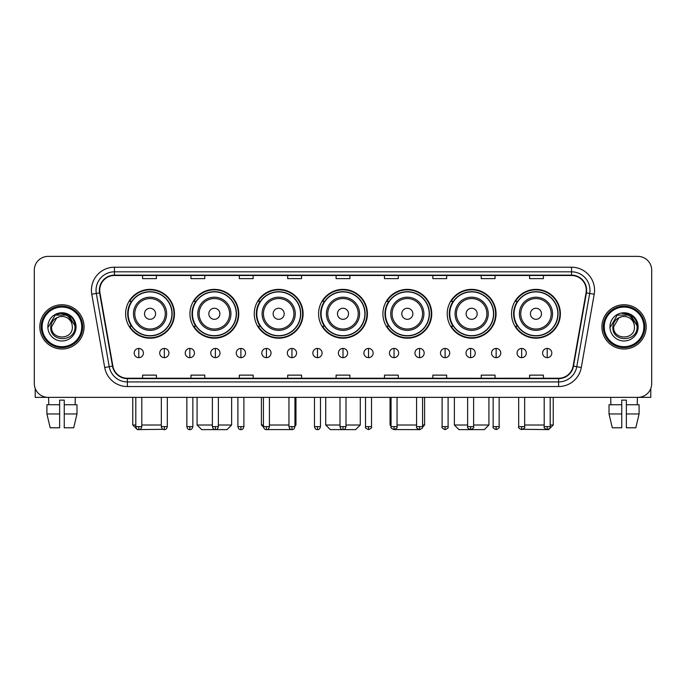 <?xml version="1.0" encoding="UTF-8"?>
<svg xmlns="http://www.w3.org/2000/svg" width="686" height="686" viewBox="0 0 686 686"><rect width="100%" height="100%" fill="white"/><g stroke="black" fill="none" stroke-linecap="round" stroke-linejoin="round"><path stroke-width="1.03" d="M511.542 313.785A24.422 24.422 0 0 0 535.963 338.207A24.422 24.422 0 0 0 560.376 313.785A24.422 24.422 0 0 0 535.963 289.372A24.422 24.422 0 0 0 511.542 313.785M447.221 313.785A24.422 24.422 0 0 0 471.642 338.207A24.422 24.422 0 0 0 496.064 313.785A24.422 24.422 0 0 0 471.642 289.372A24.422 24.422 0 0 0 447.221 313.785M382.899 313.785A24.422 24.422 0 0 0 407.321 338.207A24.422 24.422 0 0 0 431.743 313.785A24.422 24.422 0 0 0 407.321 289.372A24.422 24.422 0 0 0 382.899 313.785M318.578 313.785A24.422 24.422 0 0 0 343 338.207A24.422 24.422 0 0 0 367.422 313.785A24.422 24.422 0 0 0 343 289.372A24.422 24.422 0 0 0 318.578 313.785M254.257 313.785A24.422 24.422 0 0 0 278.679 338.207A24.422 24.422 0 0 0 303.101 313.785A24.422 24.422 0 0 0 278.679 289.372A24.422 24.422 0 0 0 254.257 313.785M189.936 313.785A24.422 24.422 0 0 0 214.358 338.207A24.422 24.422 0 0 0 238.779 313.785A24.422 24.422 0 0 0 214.358 289.372A24.422 24.422 0 0 0 189.936 313.785M125.624 313.785A24.422 24.422 0 0 0 150.037 338.207A24.422 24.422 0 0 0 174.458 313.785A24.422 24.422 0 0 0 150.037 289.372A24.422 24.422 0 0 0 125.624 313.785M131.48 326.227A22.346 22.346 0 0 1 131.48 301.351M195.793 326.227A22.346 22.346 0 0 1 195.793 301.351M260.114 326.227A22.346 22.346 0 0 1 260.114 301.351M324.435 326.227A22.346 22.346 0 0 1 324.435 301.351M388.756 326.227A22.346 22.346 0 0 1 388.756 301.351M453.077 326.227A22.346 22.346 0 0 1 453.077 301.351M517.398 326.227A22.346 22.346 0 0 1 517.398 301.351M34.3 270.198L34.3 383.543A13.823 13.823 0 0 0 48.123 397.365L637.877 397.365A13.823 13.823 0 0 0 651.7 383.543L651.7 270.198A13.823 13.823 0 0 0 637.877 256.384L48.123 256.384A13.823 13.823 0 0 0 34.3 270.198L34.3 383.543M39.831 326.87A22.115 22.115 0 0 0 61.946 348.994A22.115 22.115 0 0 0 84.061 326.87A22.115 22.115 0 0 0 61.946 304.755A22.115 22.115 0 0 0 39.831 326.87A22.115 22.115 0 0 0 61.946 348.994A22.115 22.115 0 0 0 84.061 326.87A22.115 22.115 0 0 0 61.946 304.755A22.115 22.115 0 0 0 39.831 326.87M601.939 326.87A22.115 22.115 0 0 0 624.054 348.994A22.115 22.115 0 0 0 646.169 326.87A22.115 22.115 0 0 0 624.054 304.755A22.115 22.115 0 0 0 601.939 326.87A22.115 22.115 0 0 0 624.054 348.994A22.115 22.115 0 0 0 646.169 326.87A22.115 22.115 0 0 0 624.054 304.755A22.115 22.115 0 0 0 601.939 326.87M99.727 290.247A14.74 14.74 0 0 1 114.468 275.498L571.532 275.498A14.74 14.74 0 0 1 586.05 292.802L573.136 366.067A14.74 14.74 0 0 1 558.61 378.243L127.39 378.243A14.74 14.74 0 0 1 112.864 366.067L99.95 292.802A14.74 14.74 0 0 1 99.727 290.247M99.359 290.247A15.109 15.109 0 0 0 99.59 292.871L112.504 366.127A15.109 15.109 0 0 0 127.39 378.612L558.61 378.612A15.109 15.109 0 0 0 573.496 366.127L586.41 292.871A15.109 15.109 0 0 0 571.532 275.129L114.468 275.129A15.109 15.109 0 0 0 99.359 290.247M91.787 294.243A23.041 23.041 0 0 1 114.468 267.206L571.532 267.206A23.041 23.041 0 0 1 594.213 294.243L581.299 367.507A23.041 23.041 0 0 1 558.61 386.544L127.39 386.544A23.041 23.041 0 0 1 104.701 367.507L91.787 294.243L96.323 293.445A18.428 18.428 0 0 1 114.468 271.819L571.532 271.819A18.428 18.428 0 0 1 589.677 293.445L576.763 366.701A18.428 18.428 0 0 1 558.61 381.93L127.39 381.93A18.428 18.428 0 0 1 109.237 366.701L96.323 293.445A18.428 18.428 0 0 1 96.04 290.247M637.877 256.384L48.123 256.384M48.123 397.365L637.877 397.365M651.7 383.543L651.7 270.198M573.496 366.127L576.763 366.701L589.677 293.445L594.213 294.243M336.089 275.498L336.089 278.619L349.911 278.619L349.911 275.498M287.708 275.498L287.708 278.619L301.531 278.619L301.531 275.498M239.328 275.498L239.328 278.619L253.151 278.619L253.151 275.498M190.957 275.498L190.957 278.619L204.78 278.619L204.78 275.498M142.577 275.498L142.577 278.619L156.399 278.619L156.399 275.498M384.469 275.498L384.469 278.619L398.292 278.619L398.292 275.498M432.849 275.498L432.849 278.619L446.672 278.619L446.672 275.498M481.22 275.498L481.22 278.619L495.043 278.619L495.043 275.498M529.601 275.498L529.601 278.619L543.423 278.619L543.423 275.498M349.911 378.243L349.911 375.131L336.089 375.131L336.089 378.243M301.531 378.243L301.531 375.131L287.708 375.131L287.708 378.243M253.151 378.243L253.151 375.131L239.328 375.131L239.328 378.243M204.78 378.243L204.78 375.131L190.957 375.131L190.957 378.243M156.399 378.243L156.399 375.131L142.577 375.131L142.577 378.243M398.292 378.243L398.292 375.131L384.469 375.131L384.469 378.243M446.672 378.243L446.672 375.131L432.849 375.131L432.849 378.243M495.043 378.243L495.043 375.131L481.22 375.131L481.22 378.243M543.423 378.243L543.423 375.131L529.601 375.131L529.601 378.243M35.218 388.508L35.218 397.365L88.666 397.365M46.914 404.74L46.914 413.958L50.189 427.781L46.914 413.958L46.914 404.74L59.639 404.74L59.639 400.135L64.252 400.135L64.252 404.74L76.978 404.74L76.978 413.958L73.702 427.781L76.978 413.958L64.252 413.958L64.252 404.74L64.252 427.781L73.702 427.781M75.306 397.365L75.108 404.74M59.639 404.74L59.639 427.781L50.189 427.781M46.914 413.958L59.639 413.958M48.586 397.365L48.783 404.74M81.754 326.87A19.808 19.808 0 0 0 61.946 307.062A19.808 19.808 0 0 0 42.129 326.87A19.808 19.808 0 0 0 61.946 346.687A19.808 19.808 0 0 0 81.754 326.87M82.68 326.87A20.734 20.734 0 0 0 61.946 306.136A20.734 20.734 0 0 0 41.211 326.87A20.734 20.734 0 0 0 61.946 347.605A20.734 20.734 0 0 0 82.68 326.87M72.356 326.87C72.999 340.307 50.893 340.307 51.536 326.87L56.741 317.858L59.365 316.786C54.203 318.193 51.339 321.554 50.764 326.87C49.649 342.708 75.451 342.305 74.98 326.87C75.057 322.506 73.436 318.887 70.118 316.023C67.091 313.819 63.729 312.953 60.034 313.433C66.842 313.965 70.821 317.524 71.987 324.109L72.356 326.87C72.999 340.307 50.893 340.307 51.536 326.87L56.741 317.858L59.365 316.786L56.741 317.858L51.536 326.87L56.741 317.858L59.365 316.786L56.741 317.858L51.536 326.87L56.741 317.858L59.365 316.786L56.741 317.858L51.536 326.87L56.741 317.858L59.365 316.786L56.741 317.858L51.536 326.87C50.893 340.307 72.999 340.307 72.356 326.87C72.999 340.307 50.893 340.307 51.536 326.87C50.893 340.307 72.999 340.307 72.356 326.87C72.999 340.307 50.893 340.307 51.536 326.87C50.893 340.307 72.999 340.307 72.356 326.87L71.987 324.109A10.41 10.41 0 0 0 59.365 316.786M47.849 326.87A14.097 14.097 0 0 0 61.946 340.976A14.097 14.097 0 0 0 76.043 326.87A14.097 14.097 0 0 0 61.946 312.773A14.097 14.097 0 0 0 47.849 326.87M60.034 313.433L55.154 315.114L48.363 326.87L55.154 315.114L68.737 315.114L75.529 326.87L68.737 315.114L55.154 315.114L48.363 326.87L55.154 315.114L68.737 315.114L75.529 326.87L68.737 315.114L55.154 315.114L48.363 326.87L55.154 315.114L68.737 315.114L75.529 326.87M163.011 429.316L137.371 429.616L132.758 425.011L135.802 425.011M141.796 425.011L161.33 425.011M155.568 313.785A5.531 5.531 0 0 0 150.037 308.263A5.531 5.531 0 0 0 144.514 313.785A5.531 5.531 0 0 0 150.037 319.316A5.531 5.531 0 0 0 155.568 313.785M166.629 313.785A16.584 16.584 0 0 0 150.037 297.201A16.584 16.584 0 0 0 133.453 313.785A16.584 16.584 0 0 0 150.037 330.378A16.584 16.584 0 0 0 166.629 313.785A16.584 16.584 0 0 1 150.037 330.378A16.584 16.584 0 0 1 133.453 313.785M171.929 313.785A21.883 21.883 0 0 0 150.037 291.902A21.883 21.883 0 0 0 128.153 313.785A21.883 21.883 0 0 0 150.037 335.677A21.883 21.883 0 0 0 171.929 313.785M173.995 313.785A23.959 23.959 0 0 1 129.56 326.227L131.781 326.227A22.089 22.089 0 0 0 164.657 330.352A22.089 22.089 0 0 0 164.657 297.227A22.089 22.089 0 0 0 131.781 301.351L129.56 301.351A23.959 23.959 0 0 1 173.995 313.785M218.371 425.011L231.636 425.011L227.032 429.616L201.693 429.616L197.079 425.011L212.377 425.011M219.889 313.785A5.531 5.531 0 0 0 214.358 308.263A5.531 5.531 0 0 0 208.827 313.785A5.531 5.531 0 0 0 214.358 319.316A5.531 5.531 0 0 0 219.889 313.785M230.95 313.785A16.584 16.584 0 0 0 214.358 297.201A16.584 16.584 0 0 0 197.774 313.785A16.584 16.584 0 0 0 214.358 330.378A16.584 16.584 0 0 0 230.95 313.785A16.584 16.584 0 0 1 214.358 330.378A16.584 16.584 0 0 1 197.774 313.785M236.241 313.785A21.883 21.883 0 0 0 214.358 291.902A21.883 21.883 0 0 0 192.474 313.785A21.883 21.883 0 0 0 214.358 335.677A21.883 21.883 0 0 0 236.241 313.785M238.316 313.785A23.959 23.959 0 0 1 193.881 326.227L196.102 326.227A22.089 22.089 0 0 0 228.978 330.352A22.089 22.089 0 0 0 228.978 297.227A22.089 22.089 0 0 0 196.102 301.351L193.881 301.351A23.959 23.959 0 0 1 238.316 313.785M291.404 429.573L265.979 429.59M269.418 425.011L288.952 425.011M294.946 425.011L295.958 425.011L294.946 426.023M284.21 313.785A5.531 5.531 0 0 0 278.679 308.263A5.531 5.531 0 0 0 273.148 313.785A5.531 5.531 0 0 0 278.679 319.316A5.531 5.531 0 0 0 284.21 313.785M295.263 313.785A16.584 16.584 0 0 0 278.679 297.201A16.584 16.584 0 0 0 262.095 313.785A16.584 16.584 0 0 0 278.679 330.378A16.584 16.584 0 0 0 295.263 313.785A16.584 16.584 0 0 1 278.679 330.378A16.584 16.584 0 0 1 262.095 313.785M300.562 313.785A21.883 21.883 0 0 0 278.679 291.902A21.883 21.883 0 0 0 256.796 313.785A21.883 21.883 0 0 0 278.679 335.677A21.883 21.883 0 0 0 300.562 313.785M261.4 397.365L261.4 425.011L263.433 425.011M302.637 313.785A23.959 23.959 0 0 1 258.202 326.227L260.423 326.227A22.089 22.089 0 0 0 293.299 330.352A22.089 22.089 0 0 0 293.299 297.227A22.089 22.089 0 0 0 260.423 301.351L258.202 301.351A23.959 23.959 0 0 1 302.637 313.785M345.993 425.011L360.279 425.011L355.674 429.616L330.326 429.616L325.721 425.011L340.007 425.011M348.531 313.785A5.531 5.531 0 0 0 343 308.263A5.531 5.531 0 0 0 337.469 313.785A5.531 5.531 0 0 0 343 319.316A5.531 5.531 0 0 0 348.531 313.785M359.584 313.785A16.584 16.584 0 0 0 343 297.201A16.584 16.584 0 0 0 326.416 313.785A16.584 16.584 0 0 0 343 330.378A16.584 16.584 0 0 0 359.584 313.785A16.584 16.584 0 0 1 343 330.378A16.584 16.584 0 0 1 326.416 313.785M364.883 313.785A21.883 21.883 0 0 0 343 291.902A21.883 21.883 0 0 0 321.117 313.785A21.883 21.883 0 0 0 343 335.677A21.883 21.883 0 0 0 364.883 313.785M366.959 313.785A23.959 23.959 0 0 1 322.523 326.227L324.744 326.227A22.089 22.089 0 0 0 357.62 330.352A22.089 22.089 0 0 0 357.62 297.227A22.089 22.089 0 0 0 324.744 301.351L322.523 301.351A23.959 23.959 0 0 1 366.959 313.785M419.995 429.616L394.596 429.573M397.048 425.011L416.582 425.011M422.567 425.011L424.6 425.011L422.533 427.078M412.852 313.785A5.531 5.531 0 0 0 407.321 308.263A5.531 5.531 0 0 0 401.79 313.785A5.531 5.531 0 0 0 407.321 319.316A5.531 5.531 0 0 0 412.852 313.785M423.905 313.785A16.584 16.584 0 0 0 407.321 297.201A16.584 16.584 0 0 0 390.737 313.785A16.584 16.584 0 0 0 407.321 330.378A16.584 16.584 0 0 0 423.905 313.785A16.584 16.584 0 0 1 407.321 330.378A16.584 16.584 0 0 1 390.737 313.785M429.204 313.785A21.883 21.883 0 0 0 407.321 291.902A21.883 21.883 0 0 0 385.438 313.785A21.883 21.883 0 0 0 407.321 335.677A21.883 21.883 0 0 0 429.204 313.785M390.042 397.365L390.042 425.011L391.054 425.011M431.28 313.785A23.959 23.959 0 0 1 386.844 326.227L389.065 326.227A22.089 22.089 0 0 0 421.933 330.352A22.089 22.089 0 0 0 421.933 297.227A22.089 22.089 0 0 0 389.065 301.351L386.844 301.351A23.959 23.959 0 0 1 431.28 313.785M473.623 425.011L488.921 425.011L484.307 429.616L458.968 429.616L454.364 425.011L467.629 425.011M477.173 313.785A5.531 5.531 0 0 0 471.642 308.263A5.531 5.531 0 0 0 466.111 313.785A5.531 5.531 0 0 0 471.642 319.316A5.531 5.531 0 0 0 477.173 313.785M488.226 313.785A16.584 16.584 0 0 0 471.642 297.201A16.584 16.584 0 0 0 455.05 313.785A16.584 16.584 0 0 0 471.642 330.378A16.584 16.584 0 0 0 488.226 313.785A16.584 16.584 0 0 1 471.642 330.378A16.584 16.584 0 0 1 455.05 313.785M493.526 313.785A21.883 21.883 0 0 0 471.642 291.902A21.883 21.883 0 0 0 449.759 313.785A21.883 21.883 0 0 0 471.642 335.677A21.883 21.883 0 0 0 493.526 313.785M495.601 313.785A23.959 23.959 0 0 1 451.165 326.227L453.386 326.227A22.089 22.089 0 0 0 486.254 330.352A22.089 22.089 0 0 0 486.254 297.227A22.089 22.089 0 0 0 453.386 301.351L451.165 301.351A23.959 23.959 0 0 1 495.601 313.785M550.198 425.011L553.242 425.011L548.629 429.616L522.989 429.316M524.67 425.011L544.204 425.011M541.486 313.785A5.531 5.531 0 0 0 535.963 308.263A5.531 5.531 0 0 0 530.432 313.785A5.531 5.531 0 0 0 535.963 319.316A5.531 5.531 0 0 0 541.486 313.785M552.547 313.785A16.584 16.584 0 0 0 535.963 297.201A16.584 16.584 0 0 0 519.371 313.785A16.584 16.584 0 0 0 535.963 330.378A16.584 16.584 0 0 0 552.547 313.785A16.584 16.584 0 0 1 535.963 330.378A16.584 16.584 0 0 1 519.371 313.785M557.847 313.785A21.883 21.883 0 0 0 535.963 291.902A21.883 21.883 0 0 0 514.071 313.785A21.883 21.883 0 0 0 535.963 335.677A21.883 21.883 0 0 0 557.847 313.785M559.922 313.785A23.959 23.959 0 0 1 515.486 326.227L517.707 326.227A22.089 22.089 0 0 0 550.575 330.352A22.089 22.089 0 0 0 550.575 297.227A22.089 22.089 0 0 0 517.707 301.351L515.486 301.351A23.959 23.959 0 0 1 559.922 313.785M138.795 348.437A4.605 4.605 0 0 0 134.19 353.041A4.605 4.605 0 0 0 138.795 357.655A4.605 4.605 0 0 0 143.408 353.041A4.605 4.605 0 0 0 138.795 348.437L138.795 357.655A4.605 4.605 0 0 0 143.408 353.041A4.605 4.605 0 0 0 138.795 348.437M164.323 348.437A4.605 4.605 0 0 0 159.718 353.041A4.605 4.605 0 0 0 164.323 357.655A4.605 4.605 0 0 0 168.928 353.041A4.605 4.605 0 0 0 164.323 348.437L164.323 357.655A4.605 4.605 0 0 0 168.928 353.041A4.605 4.605 0 0 0 164.323 348.437M189.851 348.437A4.605 4.605 0 0 0 185.237 353.041A4.605 4.605 0 0 0 189.851 357.655A4.605 4.605 0 0 0 194.455 353.041A4.605 4.605 0 0 0 189.851 348.437L189.851 357.655A4.605 4.605 0 0 0 194.455 353.041A4.605 4.605 0 0 0 189.851 348.437M215.37 348.437A4.605 4.605 0 0 0 210.765 353.041A4.605 4.605 0 0 0 215.37 357.655A4.605 4.605 0 0 0 219.983 353.041A4.605 4.605 0 0 0 215.37 348.437L215.37 357.655A4.605 4.605 0 0 0 219.983 353.041A4.605 4.605 0 0 0 215.37 348.437M240.897 348.437A4.605 4.605 0 0 0 236.293 353.041A4.605 4.605 0 0 0 240.897 357.655A4.605 4.605 0 0 0 245.502 353.041A4.605 4.605 0 0 0 240.897 348.437L240.897 357.655A4.605 4.605 0 0 0 245.502 353.041A4.605 4.605 0 0 0 240.897 348.437M266.425 348.437A4.605 4.605 0 0 0 261.82 353.041A4.605 4.605 0 0 0 266.425 357.655A4.605 4.605 0 0 0 271.03 353.041A4.605 4.605 0 0 0 266.425 348.437L266.425 357.655A4.605 4.605 0 0 0 271.03 353.041A4.605 4.605 0 0 0 266.425 348.437M291.953 348.437A4.605 4.605 0 0 0 287.34 353.041A4.605 4.605 0 0 0 291.953 357.655A4.605 4.605 0 0 0 296.558 353.041A4.605 4.605 0 0 0 291.953 348.437L291.953 357.655A4.605 4.605 0 0 0 296.558 353.041A4.605 4.605 0 0 0 291.953 348.437M317.472 348.437A4.605 4.605 0 0 0 312.867 353.041A4.605 4.605 0 0 0 317.472 357.655A4.605 4.605 0 0 0 322.086 353.041A4.605 4.605 0 0 0 317.472 348.437L317.472 357.655A4.605 4.605 0 0 0 322.086 353.041A4.605 4.605 0 0 0 317.472 348.437M343 348.437A4.605 4.605 0 0 0 338.395 353.041A4.605 4.605 0 0 0 343 357.655A4.605 4.605 0 0 0 347.605 353.041A4.605 4.605 0 0 0 343 348.437L343 357.655A4.605 4.605 0 0 0 347.605 353.041A4.605 4.605 0 0 0 343 348.437M368.528 348.437A4.605 4.605 0 0 0 363.914 353.041A4.605 4.605 0 0 0 368.528 357.655A4.605 4.605 0 0 0 373.133 353.041A4.605 4.605 0 0 0 368.528 348.437L368.528 357.655A4.605 4.605 0 0 0 373.133 353.041A4.605 4.605 0 0 0 368.528 348.437M394.047 348.437A4.605 4.605 0 0 0 389.442 353.041A4.605 4.605 0 0 0 394.047 357.655A4.605 4.605 0 0 0 398.66 353.041A4.605 4.605 0 0 0 394.047 348.437L394.047 357.655A4.605 4.605 0 0 0 398.66 353.041A4.605 4.605 0 0 0 394.047 348.437M419.575 348.437A4.605 4.605 0 0 0 414.97 353.041A4.605 4.605 0 0 0 419.575 357.655A4.605 4.605 0 0 0 424.18 353.041A4.605 4.605 0 0 0 419.575 348.437L419.575 357.655A4.605 4.605 0 0 0 424.18 353.041A4.605 4.605 0 0 0 419.575 348.437M445.103 348.437A4.605 4.605 0 0 0 440.498 353.041A4.605 4.605 0 0 0 445.103 357.655A4.605 4.605 0 0 0 449.707 353.041A4.605 4.605 0 0 0 445.103 348.437L445.103 357.655A4.605 4.605 0 0 0 449.707 353.041A4.605 4.605 0 0 0 445.103 348.437M470.63 348.437A4.605 4.605 0 0 0 466.017 353.041A4.605 4.605 0 0 0 470.63 357.655A4.605 4.605 0 0 0 475.235 353.041A4.605 4.605 0 0 0 470.63 348.437L470.63 357.655A4.605 4.605 0 0 0 475.235 353.041A4.605 4.605 0 0 0 470.63 348.437M496.15 348.437A4.605 4.605 0 0 0 491.545 353.041A4.605 4.605 0 0 0 496.15 357.655A4.605 4.605 0 0 0 500.763 353.041A4.605 4.605 0 0 0 496.15 348.437L496.15 357.655A4.605 4.605 0 0 0 500.763 353.041A4.605 4.605 0 0 0 496.15 348.437M521.677 348.437A4.605 4.605 0 0 0 517.072 353.041A4.605 4.605 0 0 0 521.677 357.655A4.605 4.605 0 0 0 526.282 353.041A4.605 4.605 0 0 0 521.677 348.437L521.677 357.655A4.605 4.605 0 0 0 526.282 353.041A4.605 4.605 0 0 0 521.677 348.437M547.205 348.437A4.605 4.605 0 0 0 542.592 353.041A4.605 4.605 0 0 0 547.205 357.655A4.605 4.605 0 0 0 551.81 353.041A4.605 4.605 0 0 0 547.205 348.437L547.205 357.655A4.605 4.605 0 0 0 551.81 353.041A4.605 4.605 0 0 0 547.205 348.437M650.782 388.508L650.782 397.365L597.335 397.365M609.022 404.74L609.022 413.958L612.298 427.781L609.022 413.958L609.022 404.74L621.748 404.74L621.748 400.135L626.361 400.135L626.361 404.74L639.086 404.74L639.086 413.958L635.811 427.781L639.086 413.958L626.361 413.958L626.361 404.74M637.414 397.365L637.217 404.74M621.748 404.74L621.748 427.781L612.298 427.781M609.022 413.958L621.748 413.958M635.811 427.781L626.361 427.781L626.361 413.958M610.694 397.365L610.892 404.74M643.871 326.87A19.808 19.808 0 0 0 624.054 307.062A19.808 19.808 0 0 0 604.246 326.87A19.808 19.808 0 0 0 624.054 346.687A19.808 19.808 0 0 0 643.871 326.87M644.789 326.87A20.734 20.734 0 0 0 624.054 306.136A20.734 20.734 0 0 0 603.32 326.87A20.734 20.734 0 0 0 624.054 347.605A20.734 20.734 0 0 0 644.789 326.87M634.464 326.87C635.107 340.307 613.001 340.307 613.644 326.87L618.849 317.858L621.473 316.786C616.311 318.193 613.447 321.554 612.872 326.87C611.758 342.708 637.56 342.305 637.088 326.87C637.165 322.506 635.545 318.887 632.226 316.023C629.199 313.819 625.838 312.953 622.142 313.433C628.951 313.965 632.938 317.524 634.096 324.109L634.464 326.87C635.107 340.307 613.001 340.307 613.644 326.87L618.849 317.858L621.473 316.786L618.849 317.858L613.644 326.87L618.849 317.858L621.473 316.786L618.849 317.858L613.644 326.87L618.849 317.858L621.473 316.786L618.849 317.858L613.644 326.87L618.849 317.858L621.473 316.786A10.41 10.41 0 0 1 634.096 324.109L634.464 326.87C635.107 340.307 613.001 340.307 613.644 326.87C613.001 340.307 635.107 340.307 634.464 326.87L634.096 324.109M609.957 326.87A14.097 14.097 0 0 0 624.054 340.976A14.097 14.097 0 0 0 638.152 326.87A14.097 14.097 0 0 0 624.054 312.773A14.097 14.097 0 0 0 609.957 326.87M610.471 326.87L617.263 315.114L630.846 315.114L637.637 326.87L630.846 315.114L617.263 315.114L610.471 326.87L617.263 315.114L630.846 315.114L637.637 326.87L630.846 315.114L617.263 315.114L610.471 326.87L617.263 315.114L630.846 315.114L637.637 326.87L630.846 315.114L617.263 315.114L610.471 326.87L617.263 315.114L630.846 315.114L637.637 326.87L630.846 315.114L617.263 315.114L610.471 326.87L617.263 315.114L630.846 315.114L637.637 326.87L630.846 315.114L617.263 315.114L610.471 326.87L617.263 315.114L630.846 315.114L637.637 326.87L630.846 315.114L617.263 315.114L610.471 326.87L617.263 315.114L630.846 315.114L637.637 326.87M571.532 267.206L571.532 275.129M96.323 293.445L99.59 292.871M127.39 386.544L127.39 378.612M558.61 378.612L558.61 386.544M104.701 367.507L112.504 366.127M586.41 292.871L589.677 293.445M114.468 267.206L114.468 275.129M576.763 366.701L581.299 367.507M165.275 313.785A15.238 15.238 0 0 0 150.037 298.547A15.238 15.238 0 0 0 134.799 313.785A15.238 15.238 0 0 0 150.037 329.023A15.238 15.238 0 0 0 165.275 313.785M229.596 313.785A15.238 15.238 0 0 0 214.358 298.547A15.238 15.238 0 0 0 199.12 313.785A15.238 15.238 0 0 0 214.358 329.023A15.238 15.238 0 0 0 229.596 313.785M293.917 313.785A15.238 15.238 0 0 0 278.679 298.547A15.238 15.238 0 0 0 263.441 313.785A15.238 15.238 0 0 0 278.679 329.023A15.238 15.238 0 0 0 293.917 313.785M358.238 313.785A15.238 15.238 0 0 0 343 298.547A15.238 15.238 0 0 0 327.762 313.785A15.238 15.238 0 0 0 343 329.023A15.238 15.238 0 0 0 358.238 313.785M422.559 313.785A15.238 15.238 0 0 0 407.321 298.547A15.238 15.238 0 0 0 392.083 313.785A15.238 15.238 0 0 0 407.321 329.023A15.238 15.238 0 0 0 422.559 313.785M486.88 313.785A15.238 15.238 0 0 0 471.642 298.547A15.238 15.238 0 0 0 456.404 313.785A15.238 15.238 0 0 0 471.642 329.023A15.238 15.238 0 0 0 486.88 313.785M551.201 313.785A15.238 15.238 0 0 0 535.963 298.547A15.238 15.238 0 0 0 520.725 313.785A15.238 15.238 0 0 0 535.963 329.023A15.238 15.238 0 0 0 551.201 313.785M138.795 426.623L135.802 426.623C136.325 428.759 137.32 429.762 138.795 429.616L138.795 426.623L141.796 426.623L141.796 397.365M164.323 426.623L161.33 426.623C161.853 428.759 162.848 429.762 164.323 429.616L164.323 426.623L167.315 426.623L167.315 397.365M189.851 426.623L186.849 426.623C187.372 428.759 188.376 429.762 189.851 429.616L189.851 426.623L192.843 426.623L192.843 397.365M215.37 426.623L212.377 426.623C212.9 428.759 213.903 429.762 215.37 429.616L215.37 426.623L218.371 426.623L218.371 397.365M240.897 426.623L237.905 426.623C238.428 428.759 239.423 429.762 240.897 429.616L240.897 426.623L243.89 426.623L243.89 397.365M266.425 426.623L263.433 426.623C263.956 428.759 264.95 429.762 266.425 429.616L266.425 426.623L269.418 426.623L269.418 397.365M291.953 426.623L288.952 426.623C289.475 428.759 290.478 429.762 291.953 429.616L291.953 426.623L294.946 426.623L294.946 397.365M317.472 426.623L314.48 426.623C315.003 428.759 315.997 429.762 317.472 429.616L317.472 426.623L320.473 426.623L320.473 397.365M343 426.623L340.007 426.623C340.53 428.759 341.525 429.762 343 429.616L343 426.623L345.993 426.623L345.993 397.365M368.528 426.623L365.527 426.623C364.926 427.584 365.921 428.579 368.528 429.616L368.528 426.623L371.52 426.623L371.52 397.365M394.047 426.623L391.054 426.623C390.445 427.584 391.449 428.579 394.047 429.616L394.047 426.623L397.048 426.623L397.048 397.365M419.575 426.623L416.582 426.623C415.973 427.584 416.968 428.579 419.575 429.616L419.575 426.623L422.567 426.623L422.567 397.365M445.103 426.623L442.11 426.623C441.501 427.584 442.496 428.579 445.103 429.616L445.103 426.623L448.095 426.623L448.095 397.365M470.63 426.623L467.629 426.623C467.02 427.584 468.023 428.579 470.63 429.616L470.63 426.623L473.623 426.623L473.623 397.365M496.15 426.623L493.157 426.623C492.548 427.584 493.551 428.579 496.15 429.616L496.15 426.623L499.151 426.623L499.151 397.365M521.677 426.623L518.685 426.623C518.076 427.584 519.07 428.579 521.677 429.616L521.677 426.623L524.67 426.623L524.67 397.365M547.205 426.623L544.204 426.623C543.604 427.584 544.598 428.579 547.205 429.616L547.205 426.623L550.198 426.623L550.198 397.365M132.758 397.365L132.758 425.011M231.636 397.365L231.636 425.011M197.079 397.365L197.079 425.011M295.958 397.365L295.958 425.011M263.467 427.078L261.4 425.011M360.279 397.365L360.279 425.011M325.721 397.365L325.721 425.011M424.6 397.365L424.6 425.011M391.054 426.023L390.042 425.011M488.921 397.365L488.921 425.011M454.364 397.365L454.364 425.011M553.242 397.365L553.242 425.011M135.802 426.623L135.802 397.365M141.796 426.623C141.273 428.759 140.27 429.762 138.795 429.616M161.33 426.623L161.33 397.365M167.315 426.623C166.792 428.759 165.798 429.762 164.323 429.616M186.849 426.623L186.849 397.365M192.843 426.623C192.32 428.759 191.325 429.762 189.851 429.616M212.377 426.623L212.377 397.365M218.371 426.623C217.848 428.759 216.845 429.762 215.37 429.616M237.905 426.623L237.905 397.365M243.89 426.623C243.367 428.759 242.372 429.762 240.897 429.616M263.433 426.623L263.433 397.365M269.418 426.623C268.895 428.759 267.9 429.762 266.425 429.616M288.952 426.623L288.952 397.365M294.946 426.623C294.423 428.759 293.419 429.762 291.953 429.616M314.48 426.623L314.48 397.365M320.473 426.623C319.95 428.759 318.947 429.762 317.472 429.616M340.007 426.623L340.007 397.365M345.993 426.623C345.47 428.759 344.475 429.762 343 429.616M365.527 426.623L365.527 397.365M371.52 426.623C372.129 427.584 371.126 428.579 368.528 429.616M391.054 426.623L391.054 397.365M397.048 426.623C397.657 427.584 396.654 428.579 394.047 429.616M416.582 426.623L416.582 397.365M422.567 426.623C423.176 427.584 422.182 428.579 419.575 429.616M442.11 426.623L442.11 397.365M448.095 426.623C448.704 427.584 447.709 428.579 445.103 429.616M467.629 426.623L467.629 397.365M473.623 426.623C474.232 427.584 473.229 428.579 470.63 429.616M493.157 426.623L493.157 397.365M499.151 426.623C499.751 427.584 498.756 428.579 496.15 429.616M518.685 426.623L518.685 397.365M524.67 426.623C525.279 427.584 524.284 428.579 521.677 429.616M544.204 426.623L544.204 397.365M550.198 426.623C550.807 427.584 549.803 428.579 547.205 429.616"/></g></svg>

